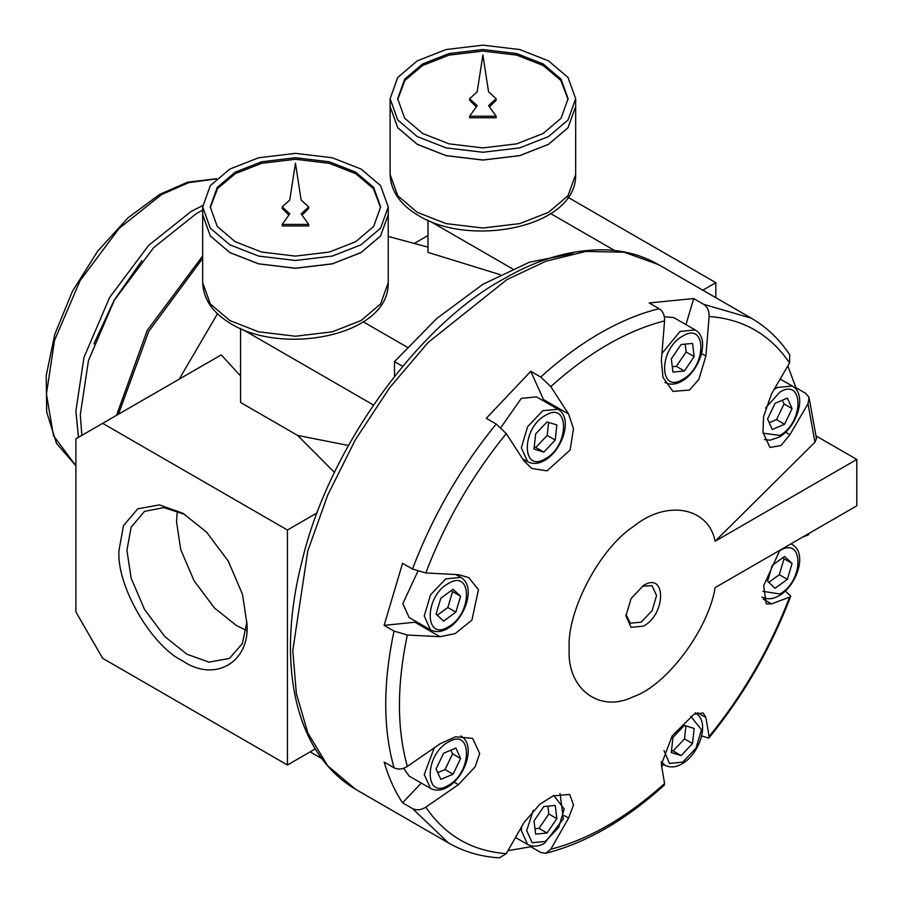 <?xml version="1.0" encoding="UTF-8"?>
<svg xmlns="http://www.w3.org/2000/svg" width="903" height="903" viewBox="0 0 903 903"><rect width="100%" height="100%" fill="white"/><g stroke="black" fill="none" stroke-linecap="round" stroke-linejoin="round"><path stroke-width="1.35" d="M210.264 207.701L217.521 188.592L235.209 173.692L261.61 163.33L295.45 159.278L329.29 163.33L355.703 173.692L373.39 188.592L380.648 207.701M302.042 215.106L308.713 208.469L308.713 206.922L301.139 200.014L295.45 163.195L289.773 200.014L282.199 206.922L289.773 213.842L282.199 224.418L308.713 224.418L308.713 225.964L282.199 225.964L282.199 224.418M282.199 206.922L282.199 208.469L288.87 215.106M388.234 282.673L388.234 214.711L380.592 235.988L361.053 252.592L332.304 263.868L295.45 268.281L258.608 263.868L229.859 252.592L210.309 235.988L202.678 214.688L202.678 282.673L210.309 303.95L229.859 320.542L258.608 331.83L295.45 336.232L332.304 331.83L361.053 320.542L380.592 303.95L388.234 282.673C389.667 335.577 283.497 355.861 231.428 324.019C212.961 313.217 203.378 299.446 202.678 282.673M229.881 252.547L258.642 263.834L295.45 268.236L332.27 263.834L360.997 252.558M202.678 206.922L202.678 214.654L210.309 235.931L229.859 252.524L258.608 263.811L295.45 268.214L332.304 263.811L361.053 252.524L380.592 235.931L388.234 214.654L388.234 206.922L380.592 228.199L361.053 244.792L332.304 256.08L295.45 260.482L258.608 256.08L229.859 244.792L210.309 228.199L202.678 206.922L210.309 185.646L229.859 169.053L258.608 157.765L295.45 153.363L332.304 157.765L361.053 169.053L380.592 185.646L388.234 206.922M235.209 241.711L261.61 252.061L295.45 256.113L329.29 252.061L355.703 241.711L373.65 226.461L380.66 206.922L373.65 187.384L355.703 172.146L329.29 161.784L295.45 157.732L261.61 161.784L235.209 172.146L217.262 187.384L210.252 206.922L217.262 226.461L235.209 241.711M308.713 224.418L301.139 213.842L308.713 206.922M397.692 99.488L404.95 80.378L422.638 65.479L449.051 55.117L482.879 51.065L516.719 55.117L543.132 65.479L560.819 80.378L568.077 99.488M489.471 106.893L496.142 100.256L496.142 98.709L488.568 91.801L482.879 54.993L477.202 91.801L469.628 98.709L477.202 105.628L469.628 116.205L496.142 116.205L496.142 117.751L469.628 117.751L469.628 116.205M469.628 98.709L469.628 100.256L476.299 106.893M575.662 174.46L575.662 106.509L568.021 127.774L548.482 144.378L519.733 155.655L482.879 160.068L446.037 155.655L417.288 144.378L397.738 127.774L390.107 106.475L390.107 174.46L397.738 195.737L417.288 212.34L446.037 223.617L482.879 228.019L519.733 223.617L548.482 212.34L568.021 195.737L575.662 174.46C577.096 227.364 470.926 247.648 418.857 215.806C400.39 205.015 390.807 191.233 390.107 174.46M390.107 98.709L397.738 77.444L417.288 60.84L446.037 49.552L482.879 45.15L519.733 49.552L548.482 60.84L568.021 77.444L575.662 98.709L568.021 119.986L548.482 136.59L519.733 147.866L482.879 152.268L446.037 147.866L417.288 136.59L397.738 119.986L390.107 98.709L390.107 106.441L397.738 127.718L417.333 144.345L446.071 155.621L482.879 160.023L519.699 155.621L548.426 144.345M417.288 144.311L446.037 155.598L482.879 160L519.733 155.598L548.482 144.311L568.021 127.718L575.662 106.441L575.662 98.709M422.638 133.497L449.051 143.859L482.879 147.9L516.719 143.859L543.132 133.497L561.079 118.248L568.089 98.709L561.079 79.171L543.132 63.932L516.719 53.57L482.879 49.518L449.051 53.57L422.638 63.932L404.691 79.171L397.681 98.709L404.691 118.248L422.638 133.497M496.142 116.205L488.568 105.628L496.142 98.709M816.244 436.036L856.8 459.446L715.142 541.236L814.957 442.199L816.481 438.565L809.02 397.388L808.004 403.709L789.933 434.693L781.016 445.518L769.999 447.47L762.99 432.413L763.566 416.768L771.489 393.922L789.561 362.938L789.753 354.834C779.515 339.37 766.726 327.168 751.386 318.228L658.445 264.579L624.199 252.23L585.833 251.429L545.965 261.204L506.978 279.58L428.135 342.474L389.769 387.568L355.522 439.479L327.699 495.092L307.821 550.864L292.775 650.589L296.353 693.538L307.821 732.954L327.699 765.789L355.522 789.267L448.452 842.928L412.49 808.546L402.569 802.812L421.272 783.07M715.142 541.236C708.336 506.944 666.47 499.427 633.398 526.551C599.694 548.584 566.779 611.162 569.172 648.704C566.779 688.989 599.694 713.573 633.398 696.687C666.47 685.637 708.336 629.752 715.142 587.616L856.8 505.827L856.8 459.446M709.103 316.479L705.886 356.053L698.832 379.395L689.542 390.017L672.904 391.417L662.983 377.375L661.357 360.455L664.574 320.892C664.766 315.339 662.949 311.275 659.111 308.691L649.178 302.956L693.707 298.554L703.629 304.288C707.478 306.885 709.306 310.948 709.103 316.479C743.372 319.064 770.191 334.55 789.561 362.938M550.785 386.586L568.585 414.025L573.473 428.711L570.132 449.987L547.071 470.835L531.799 468.488L524.056 461.027L506.256 433.587L496.198 424.038L486.265 418.315L530.795 371.302L540.728 377.036L550.785 386.586C588.711 352.52 626.637 330.622 664.574 320.892M384.125 625.361L402.569 563.291L412.49 569.025L425.787 572.953L458.453 574.658L468.781 577.627L478.455 589.704L471.908 620.113L455.157 633.613L440.009 636.717L407.343 635.023L394.047 631.084L384.125 625.361L416.904 622.009M402.569 802.812C394.746 790.994 388.595 777.404 384.125 762.042L394.047 767.776C398.223 769.807 402.659 769.356 407.343 766.41L440.009 743.846L455.462 736.792L472.596 738.372L479.696 753.486L475.147 766.828L458.453 784.617L425.787 807.18C421.08 810.126 416.655 810.578 412.49 808.546M448.452 842.928C463.86 851.743 480.825 856.721 499.336 857.85L506.256 853.64L524.056 822.498L539.881 804.201L553.155 795.882L569.68 794.426L573.507 804.945L568.585 818.084L550.785 849.226L545.818 853.267L540.728 852.466L530.795 846.732L531.066 845.84M545.818 853.267C585.889 843.075 625.35 820.375 664.202 785.192L664.574 783.533L661.357 764.525L672.261 735.742L694.114 714.194L703.177 712.952L705.886 717.513L709.103 736.532L708.844 738.067L701.631 735.968M785.339 590.98L790.768 596.172L789.561 597.165L771.489 603.893L766.184 603.825L763.69 585.641L779.82 550.266M802.643 537.093L808.004 535.095L809.427 533.176M544.283 401.372L530.795 371.302M685.953 324.617L693.707 298.554M795.204 388.324L795.848 387.647L805.781 393.381L809.02 397.388M572.75 253.551L529.372 262.231L482.845 284.321L436.747 318.499L394.521 361.629L402.636 366.313M550.593 213.548L614.571 250.492M512.441 268.823L430.426 221.472M500.138 274.659L427.999 252.388L427.999 220.061M246.959 621.817L242.365 643.602L229.407 658.456L209.056 662.147L186.955 654.257L164.854 636.626L144.503 609.435L131.138 578.213L126.917 550.266L131.138 527.183L144.503 511.391L163.849 507.599L185.013 514.518M177.293 510.929L176.514 521.629L180.724 549.588L194.1 580.81L214.451 607.99L236.552 625.621L246.214 630.294M246.993 624.165C249.86 662.373 214.666 682.702 182.993 661.109C151.332 646.13 116.137 585.178 119.004 550.266L123.497 525.659L137.741 508.829L159.436 504.901L182.993 513.31L206.55 532.104L228.256 561.09L242.501 594.366L246.993 624.165M768.758 582.39L779.323 574.692L784.052 558.765L782.856 557.659M784.56 556.417L772.302 565.357L767.561 581.284L775.09 588.271L787.36 579.331L792.089 563.404L784.56 556.417M784.052 558.765L792.089 563.404M779.323 574.692L787.36 579.331M671.539 750.483L673.085 750.957L684.519 738.902L685.908 725.899M684.35 725.414L672.927 737.48L671.313 752.571L681.122 755.597L692.545 743.53L694.159 728.439L684.35 725.414M684.519 738.902L692.545 743.53M673.085 750.957L681.122 755.597M534.971 828.762L539.012 828.367L548.821 814.009L547.873 806.153M555.243 805.42L543.82 806.548L534.012 820.906L535.626 834.135L547.049 833.006L556.858 818.649L555.243 805.42M548.821 814.009L556.858 818.649M539.012 828.367L547.049 833.006M437.763 772.641L445.044 769.548L452.572 753.87L450.89 750.167M455.868 748.045L443.61 753.26L436.081 768.938L440.811 779.402L453.08 774.187L460.609 758.509L455.868 748.045M452.572 753.87L460.609 758.509M445.044 769.548L453.08 774.187M437.278 615.225L447.843 607.516L452.572 591.6L451.376 590.483M453.08 589.253L440.811 598.192L436.081 614.119L443.61 621.106L455.868 612.155L460.609 596.228L453.08 589.253M452.572 591.6L460.609 596.228M447.843 607.516L455.868 612.155M534.226 446.985L535.784 447.47L547.207 435.404L548.606 422.401M547.049 421.927L535.626 433.982L534.012 449.073L543.82 452.098L555.243 440.043L556.858 424.952L547.049 421.927M547.207 435.404L555.243 440.043M535.784 447.47L543.82 452.098M672.272 366.731L676.324 366.325L686.133 351.967L685.174 344.111M692.545 343.388L681.122 344.517L671.313 358.875L672.927 372.104L684.35 370.964L694.159 356.606L692.545 343.388M686.133 351.967L694.159 356.606M676.324 366.325L684.35 370.964M769.243 422.717L776.524 419.624L784.052 403.946L782.382 400.232M787.36 398.121L775.09 403.336L767.561 419.015L772.302 429.478L784.56 424.263L792.089 408.585L787.36 398.121M784.052 403.946L792.089 408.585M776.524 419.624L784.56 424.263M522.634 458.826L527.612 461.704L521.336 447.832L527.612 426.724L542.759 410.73L557.907 409.228L536.484 396.868L521.336 398.37L500.894 427.514M661.933 353.491L680.061 331.457L695.208 329.956L673.785 317.596L664.326 316.705M363.164 321.761L407.298 347.249M373.424 404.984L242.997 329.685M348.445 445.472L297.663 435.449L240.57 402.478L240.57 328.274M643.534 585.426L631.084 598.576L625.926 615.936L631.084 627.337L643.534 626.106C666.256 614.108 666.256 571.193 643.534 585.426M787.856 365.862L795.848 387.647M661.696 766.512L663.716 764.502M507.937 850.694L530.795 846.732M394.521 361.629L394.521 376.291M403.596 768.295L409.104 776.049L430.517 788.409L424.241 774.548L434.264 747.819M417.841 571.351L402.828 603.633L409.104 617.494L430.517 629.865L424.241 615.993L430.517 594.885L445.664 578.891L460.812 577.401L455.834 574.522M217.488 313.759L179.178 379.17M317.224 512.802L287.425 530.016L102.671 423.349L221.235 354.89L240.57 375.953M321.378 758.317L310.18 751.849M568.01 197.328L715.831 282.673L702.816 290.19M414.263 243.449L427.999 235.525M297.663 435.449L334.482 472.45M102.671 423.349L75.897 438.813L75.897 611.952L102.671 658.321L287.425 764.988L315.147 748.982M625.96 614.537L630.407 623.205L641.243 622.133L652.079 610.699L656.571 595.596L652.079 585.675L642.349 586.16M81.834 435.381L80.311 414.612L88.46 360.579L114.309 300.214L153.657 247.648L196.38 213.571L202.678 210.139M287.425 530.016L287.425 764.988M715.831 282.673L715.831 297.708M814.957 442.199L808.004 403.709M506.256 433.587C471.987 475.746 445.168 522.205 425.787 572.953M407.343 635.023C396.812 684.903 396.812 728.698 407.343 766.41M425.787 807.18C445.168 835.568 471.987 851.055 506.256 853.64M550.785 849.226C588.711 839.497 626.637 817.599 664.574 783.533M709.103 736.532C743.372 694.373 770.191 647.914 789.561 597.165M808.004 535.095L808.275 533.842M440.009 636.717L415.019 622.291M568.585 414.025L543.595 399.6M705.886 356.053L701.552 353.547M789.933 434.693L785.599 432.187M771.489 603.893L763.204 599.107M697.601 712.738L705.886 717.513M564.251 815.578L568.585 818.084M454.119 782.111L458.453 784.617M790.881 543.888L792.292 544.565L791.005 543.82M779.176 551.09L779.831 550.706C803.997 535.558 803.997 581.216 779.831 593.982L762.854 591.318M448.339 583.53C472.517 568.393 472.517 614.051 448.339 626.817C424.173 641.965 424.173 596.296 448.339 583.53M690.682 716.316L701.484 729.68L695.987 748.158L682.736 762.143L669.484 763.464L664.01 750.574M545.435 415.369C569.601 400.232 569.601 445.89 545.435 458.656C521.268 473.793 521.268 428.135 545.435 415.369M553.866 795.577L564.172 808.953L558.686 827.43L545.435 841.415L532.183 842.736L526.686 830.602L533.312 810.262M682.736 336.097C706.902 320.96 706.902 366.618 682.736 379.384C658.569 394.521 658.569 348.863 682.736 336.097M448.339 742.074C472.517 726.938 472.517 772.596 448.339 785.362C424.173 800.51 424.173 754.84 448.339 742.074M774.029 389.588L777.144 387.511L792.292 386.021L780.181 379.023M765.53 408.054L779.831 392.15C803.997 377.014 803.997 422.672 779.831 435.438L763.08 433.192M412.49 569.025C432.56 516.166 460.462 467.844 496.198 424.038M540.728 377.036C560.063 359.473 579.794 344.867 599.919 333.241C620.034 321.637 639.764 313.454 659.111 308.691M394.047 767.776C382.962 728.619 382.962 683.052 394.047 631.084M703.629 304.288L751.386 318.228M216.348 178.941L188.874 182.587L161.581 194.563L119.196 228.357L80.164 280.506L54.53 340.375L46.437 393.979L53.469 435.652L75.897 465.779L56.528 443.418L46.708 412.14L46.2 375.648L54.778 334.324L72.421 291.33L97.693 251.158L127.887 217.905L159.684 194.371L187.643 182.192L216.618 178.692M78.448 437.334L75.897 410.989L83.979 357.374L109.613 297.505L148.645 245.368L191.03 211.562L202.712 205.5M93.856 343.975L114.184 300.146L141.974 260.617M661.21 763.058L664.913 765.191L661.21 761.579M515.5 837.476L527.612 844.463L521.336 830.602L521.562 826.855M116.532 415.346L147.189 330.475L202.678 255.967M202.678 258.371L148.747 331.378L118.428 414.251M762.008 597.03C767.257 599.705 772.934 599.265 779.041 595.72C796.469 586.137 808.016 553.381 792.292 544.565M430.517 629.865C435.777 632.529 441.454 632.1 447.561 628.556C464.977 618.973 476.524 586.216 460.812 577.401M664.913 765.191C670.173 767.866 675.85 767.426 681.957 763.882C699.373 754.298 710.921 721.542 695.208 712.727M527.612 461.704C532.86 464.368 538.549 463.939 544.644 460.395C562.072 450.8 573.619 418.055 557.907 409.228M527.612 844.463C532.86 847.138 538.549 846.698 544.644 843.154L563.325 818.795L560.086 793.59M664.913 382.432C670.173 385.096 675.85 384.667 681.957 381.122C699.373 371.539 710.921 338.783 695.208 329.956M430.517 788.409C435.777 791.084 441.454 790.644 447.561 787.1C464.977 777.517 476.524 744.761 460.812 735.945M764.48 439.58L770.157 440.167L779.041 437.176C796.469 427.593 808.016 394.837 792.292 386.021M790.768 596.172C771.094 647.88 743.79 695.175 708.844 738.067M427.999 247.151L388.234 236.439M355.522 789.267C293.08 752.154 276.329 660.973 302.087 560.887C328.737 447.459 418.958 324.798 503.197 279.208C538.132 258.755 572.604 248.98 606.624 249.871C625.565 250.741 642.834 255.639 658.445 264.579"/></g></svg>
